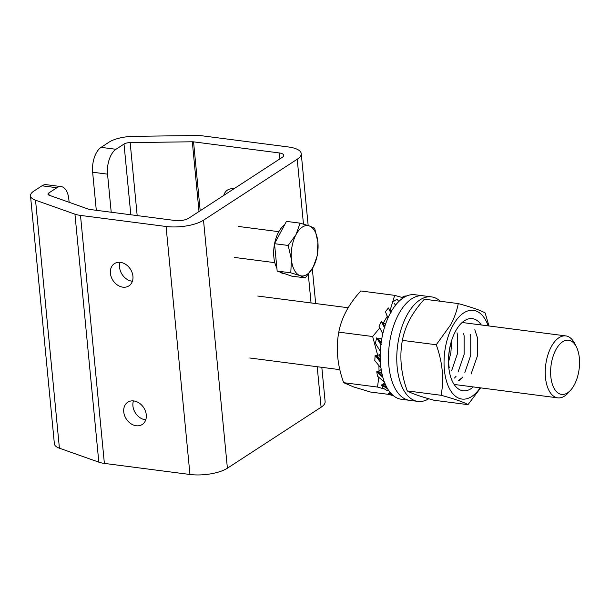 <?xml version="1.0" encoding="UTF-8"?>
<svg xmlns="http://www.w3.org/2000/svg" width="610" height="610" viewBox="0 0 610 610"><rect width="100%" height="100%" fill="white"/><g stroke="black" fill="none" stroke-linecap="round" stroke-linejoin="round"><path stroke-width="0.91" d="M120.094 262.323A13.275 10.385 -123.1 0 0 132.019 281.195A13.275 10.385 -123.1 0 0 132.4 281.24M120.467 262.361A13.275 10.385 -123.1 0 0 114.421 263.634A13.275 10.385 -123.1 0 0 111.233 276.963A13.275 10.385 -123.1 0 0 122.854 287.165A13.275 10.385 -123.1 0 0 128.901 285.892A13.275 10.385 -123.1 0 0 132.095 272.563A13.275 10.385 -123.1 0 0 120.467 262.361M232.944 189.428A13.275 10.385 56.9 0 1 233.15 188.757M223.779 195.398A13.275 10.385 56.9 0 1 227.484 190.076A13.275 10.385 56.9 0 1 233.523 188.803A13.275 10.385 56.9 0 1 233.843 188.848M133.438 400.907A13.275 10.385 -123.1 0 0 145.371 419.787A13.275 10.385 -123.1 0 0 145.744 419.825M133.811 400.945A13.275 10.385 -123.1 0 0 127.764 402.226A13.275 10.385 -123.1 0 0 124.577 415.547A13.275 10.385 -123.1 0 0 136.198 425.75A13.275 10.385 -123.1 0 0 142.244 424.476A13.275 10.385 -123.1 0 0 145.439 411.148A13.275 10.385 -123.1 0 0 133.811 400.945M69.121 202.299L68.838 199.333A19.52 10.111 97.4 0 0 61.152 186.599A19.52 10.111 97.4 0 0 56.898 187.727L41.991 185.798L33.947 191.029A23.424 8.09 174.5 0 0 30.5 195.848A23.424 8.09 174.5 0 0 35.532 200.194L74.946 214.163A21.472 7.412 174.5 0 0 80.497 215.414L166.072 226.485A27.328 9.44 174.5 0 0 203.511 220.21L297.222 159.233A27.328 9.44 174.5 0 0 301.241 153.613A27.328 9.44 174.5 0 0 288.301 146.957L202.726 135.885A21.472 7.412 174.5 0 0 195.818 135.519L133.674 136.343A23.424 8.09 174.5 0 0 109.114 142.122L101.069 147.361L115.969 149.29A19.52 10.111 97.4 0 0 107.543 174.147L111.211 212.234M107.543 174.147L92.636 172.218L96.304 210.305M92.636 172.218A19.52 10.111 -82.6 0 1 101.069 147.361M56.898 187.727L48.846 192.958A5.856 2.021 174.5 0 0 47.984 194.163A5.856 2.021 174.5 0 0 49.242 195.253L88.656 209.222A3.904 1.35 174.5 0 0 89.662 209.444L175.238 220.523A9.76 3.37 174.5 0 0 188.612 218.281L282.316 157.311A9.76 3.37 174.5 0 0 283.757 155.298A9.76 3.37 174.5 0 0 279.128 152.919L193.561 141.848A3.904 1.35 174.5 0 0 192.302 141.779L130.159 142.61A5.856 2.021 174.5 0 0 124.013 144.051L115.969 149.29M41.991 185.798A19.52 10.111 -82.6 0 1 46.253 184.677L61.152 186.599M321.821 367.319L325.122 401.616A27.328 9.44 174.5 0 1 321.096 407.236L227.393 468.205A27.328 9.44 174.5 0 1 189.954 474.481L104.379 463.409A21.472 7.412 174.5 0 1 98.82 462.166L59.414 448.197A23.424 8.09 174.5 0 1 54.381 443.844L30.5 195.848M577.8 375.851A27.328 14.152 -82.6 0 1 570.8 389.981A27.328 14.152 -82.6 0 1 554.391 388.875A27.328 14.152 -82.6 0 1 552.37 358.764A27.328 14.152 -82.6 0 1 576.381 346.838A27.328 14.152 -82.6 0 1 577.8 375.851M570.8 389.981L568.299 392.787A31.232 16.18 -82.6 0 1 557.769 397.857A31.232 16.18 -82.6 0 1 547.246 357.117A31.232 16.18 -82.6 0 1 565.783 335.904A31.232 16.18 -82.6 0 1 574.681 343.491L576.381 346.838M440.328 301.256A52.704 27.297 97.4 0 0 431.43 296.872A52.704 27.297 97.4 0 0 396.942 352.511A52.704 27.297 97.4 0 0 417.903 401.403A52.704 27.297 97.4 0 0 428.784 398.765M388.661 351.436A52.704 27.297 97.4 0 0 409.623 400.335L401.342 399.26A52.704 27.297 97.4 0 1 380.609 364.887A52.704 27.297 97.4 0 1 414.869 294.729L423.149 295.797A52.704 27.297 97.4 0 0 388.661 351.436M390.08 394.563L370.537 392.039L353.548 386.9L343.659 382.676C337.376 365.268 335.752 348.424 338.786 332.137C341.447 317.848 348.783 304.123 360.8 290.97L394.678 295.354L390.103 310.368M403.454 297.863L394.678 295.354M387.289 316.277L383.171 323.14M379.733 327.982L372.664 336.522L377.75 355.599M378.924 365.931L379.031 371.269M378.749 377.46L377.529 387.06L384.399 389.005M372.664 336.522L338.786 332.137M377.529 387.06L343.659 382.676M380.975 368.089L374.792 360.586L375.119 355.325L380 361.593M380.221 358.306L379.595 354.669L376.873 355.668L380.396 359.328M380.038 354.25L379.595 354.669M380.8 361.44L375.829 355.523L375.119 355.325M376.873 355.668L375.829 355.523M380.327 351.299L375.348 343.277L376.69 337.871L380.548 344.238M381.532 340.09L381.524 338.573L378.299 338.763L381.166 342.721L381.044 338.802M381.281 344.414L376.69 337.871M378.299 338.763L377.331 338.291M382.767 333.822L379.039 326.319L381.296 321.424L384.201 327.112M385.009 325.732L385.245 323.849L382.676 322.774L384.918 326.594M385.733 323.849L385.245 323.849M384.857 327.677L381.296 321.424M382.676 322.774L381.837 322.011M387.724 317.299L387.952 317.97L387.724 317.299M387.983 317.962L387.716 317.276M387.304 316.27L385.421 311.748L388.387 307.958L390.537 312.297M391.712 311.634L389.485 309.628L391.193 312.892M390.705 312.472L388.387 307.958M389.485 309.628L388.814 308.66M386.732 315.149L388.044 317.825M394.556 303.223L395.097 304.947M393.724 301.317L397.11 299.106L398.742 301.538M395.577 305.084L394.708 303.528M394.998 304.939L395.25 305.968L394.998 304.939M403.927 297.406L403.721 296.956L403.835 297.466M403.721 296.956L402.951 296.292L403.469 297.695M402.951 296.292L406.412 295.934M403.058 296.834L403.423 297.787M393.61 395.867L390.713 394.96L388.616 393.557L392.634 395.044M391.208 393.641L389.287 393.107L388.616 393.557M390.187 392.344L389.287 393.107M387.716 390.896L382.966 388.082L381.463 384.956L387.625 388.814M384.681 382.798L383.194 384.178L385.741 385.261M386.687 387.159L382.195 384.696L381.463 384.956M383.194 384.178L382.195 384.696M384.437 382.165L377.438 376.141L376.774 371.681L382.562 377.094M381.281 370.087L381.09 369.553L378.574 371.437L382.005 373.907M381.448 368.989L381.09 369.553M382.47 375.867L377.521 371.642L376.774 371.681M378.574 371.437L377.521 371.642M285.122 273.829L283.841 273.661A25.376 13.145 -82.6 0 1 280.249 272.136M276.864 267.988A25.376 13.145 -82.6 0 1 273.86 257.115A25.376 13.145 -82.6 0 1 274.538 243.84M274.599 243.55A25.376 13.145 -82.6 0 1 284.519 224.991M305.366 277.893L291.717 276.132L277.161 271.061L274.523 243.687L286.448 221.384L300.089 223.146L296.056 234.545A25.376 13.145 -82.6 0 1 309.293 225.936A25.376 13.145 -82.6 0 1 317.894 242.155A25.376 13.145 -82.6 0 1 313.25 266.989A25.376 13.145 -82.6 0 1 300.006 275.606L305.366 277.893L313.25 266.989L317.284 255.59L317.894 242.155L314.653 228.216L309.293 225.936L300.089 223.146M291.412 259.387A25.376 13.145 -82.6 0 1 296.056 234.545L288.172 245.449L291.412 259.387A25.376 13.145 97.4 0 0 300.006 275.606L290.802 272.822L291.412 259.387M274.523 243.687L288.172 245.449M277.161 271.061L290.802 272.822M441.121 395.288L407.244 390.903C400.961 373.495 399.337 356.652 402.379 340.372C403.675 333.411 406.161 326.396 409.836 319.327C413.649 312.366 418.498 305.656 424.392 299.197L458.262 303.582C456.936 310.627 454.45 317.642 450.805 324.627L436.249 344.757C442.532 362.157 444.156 379.008 441.121 395.288C454.717 399.001 463.676 402.127 468 404.651L480.649 387.876M480.154 387.815A44.728 23.165 -82.6 0 1 448.495 386.648A44.728 23.165 -82.6 0 1 452.567 326.121A44.728 23.165 -82.6 0 1 488.175 325.862M473.291 386.923A36.379 18.841 -82.6 0 1 450.759 377.209A36.379 18.841 -82.6 0 1 455.395 331.459A36.379 18.841 -82.6 0 1 481.305 324.977M436.249 344.757L402.379 340.372M468 404.651L434.122 400.267C420.519 396.553 411.559 393.427 407.244 390.903M488.984 325.969L485.141 312.945C480.871 310.437 471.911 307.31 458.262 303.582M450.836 344.025C448.541 351.307 448.144 362.203 449.242 367.716L449.036 366.534M462.738 377.041L459.071 380.792L462.738 377.041M456.12 376.187L454.496 378.048L456.12 376.187M474.801 329.743L477.363 337.528L477.378 356.065L471.065 374.098M470.257 334.516L470.737 336.674L470.752 355.211L464.843 372.55M460.283 378.81L458.346 380.602M463.63 333.662L464.118 335.82L464.126 354.349L458.224 371.696M457.004 332.801L457.492 334.959L457.508 353.495L451.598 370.834M451.659 341.371L450.882 352.633L448.724 361.425M431.43 296.872L423.149 295.797A52.704 27.297 97.4 0 0 388.883 365.962A52.704 27.297 97.4 0 0 409.623 400.335L417.903 401.403M124.013 144.051L130.822 214.773M130.159 142.61L137.181 215.597M192.302 141.779L199.012 211.51M193.561 141.848L200.194 210.747M279.128 152.919L279.715 159.004M48.846 192.958L49.059 195.185M35.532 200.194L59.414 448.197M74.946 214.163L98.82 462.166M80.497 215.414L104.379 463.409M166.072 226.485L189.954 474.481M203.511 220.21L227.393 468.205M297.222 159.233L303.467 224.106M308.309 274.401L311.054 302.941M317.2 366.724L321.096 407.236M301.241 153.613L308.164 225.547M312.312 268.644L315.675 303.544M557.769 397.857L454.13 384.445M339.816 369.652L249.764 357.994M565.783 335.904L462.151 322.499M348.15 307.745L257.786 296.048M234.392 257.428L274.82 262.658M238.396 226.447L278.823 231.686"/></g></svg>
